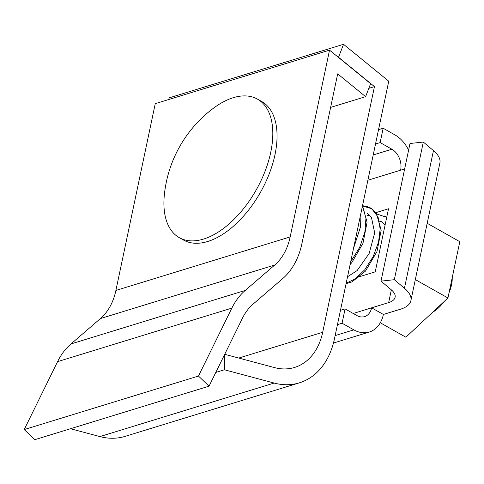 <?xml version="1.0" encoding="UTF-8"?>
<svg xmlns="http://www.w3.org/2000/svg" width="484" height="484" viewBox="0 0 484 484"><rect width="100%" height="100%" fill="white"/><g stroke="black" fill="none" stroke-linecap="round" stroke-linejoin="round"><path stroke-width="0.73" d="M404.648 168.952L400.625 170.186A16.129 11.689 72.9 0 0 391.895 149.217L373.206 154.953M337.445 324.643L342.073 323.227L345.092 308.889L356.847 315.526A16.129 11.689 72.9 0 0 364.603 316.609A16.129 11.689 72.9 0 0 371.621 307.824L388.658 302.591A25.809 10.799 11.9 0 0 395.107 297.297A25.809 10.799 11.9 0 0 391.145 289.674L381.005 281.131L410.009 143.494L423.319 142.06L433.452 150.609A41.945 17.545 11.9 0 1 439.896 162.987L410.892 300.624A41.945 17.545 -168.1 0 0 404.449 288.24L394.315 279.698L381.005 281.131M375.723 212.7L388.519 208.767L375.227 271.851L357.192 277.392M367.156 215.332L369.074 214.739M378.536 129.664L383.159 128.242L394.914 134.879A32.265 23.377 -107.1 0 1 408.617 150.119M383.159 128.242L380.14 142.58L391.895 149.217M380.14 142.58L375.517 143.996M410.892 300.624A41.945 17.545 -168.1 0 1 400.413 309.228L383.376 314.455A32.265 23.377 -107.1 0 1 369.34 332.03A32.265 23.377 -107.1 0 1 353.828 329.858L335.14 335.6M381.017 221.321L379.474 221.793M353.217 313.475L371.621 307.824L383.376 314.455M342.073 323.227L353.828 329.858M345.092 308.889L340.47 310.311M394.315 279.698L423.319 142.06M257.458 99.135L261.699 101.525A79.527 43.548 119.4 0 1 270.187 109.426A79.527 43.548 119.4 0 1 255.104 201.048A79.527 43.548 119.4 0 1 183.515 240.04L179.274 237.65A79.527 43.548 -60.6 0 0 250.863 198.652A79.527 43.548 -60.6 0 0 265.946 107.037A79.527 43.548 -60.6 0 0 257.458 99.135A79.527 43.548 -60.6 0 0 213.111 108.458A123.892 123.892 0 0 0 164.342 194.858A79.527 43.548 -60.6 0 0 170.792 229.749A79.527 43.548 -60.6 0 0 179.274 237.65M452.207 277.731A26.324 14.417 119.4 0 1 449.067 292.614M443.931 301.72A26.324 14.417 119.4 0 1 432.805 312.095M386.716 217.34L376.516 213.91M369.455 215.053L367.719 215.646M346.193 283.146L354.996 279.038L364.706 269.836L373.206 256.544L378.512 242.133L380.176 229.017L378.046 216.989L371.706 208.707L362.462 205.948M350.7 261.747L359.685 247.372L364.894 232.03L365.952 218.127L362.449 206.009M415.326 279.57L447.936 297.981L459.8 241.691L427.19 223.281M447.936 297.981L405.876 337.221L380.297 322.78M329.531 50.136L290.164 236.924A64.529 46.76 -107.1 0 1 274.731 265.02L245.237 290.424A80.659 58.449 72.9 0 0 231.854 308.114L198.476 376.05L209.046 386.171L242.43 318.236A64.529 46.76 -107.1 0 1 253.132 304.079L282.626 278.681A80.659 58.449 72.9 0 0 301.919 243.561L337.687 73.858L365.608 96.661L370.623 83.69L329.531 50.136L155.255 103.661L115.894 290.448A64.529 46.76 72.9 0 1 100.454 318.545L70.96 343.949A80.659 58.449 -107.1 0 0 57.578 361.639L24.2 429.574L198.476 376.05M209.046 386.171L34.775 439.696L24.2 429.574M330.614 107.406L365.608 96.661M334.438 338.921L388.749 81.215L343.543 44.304L338.528 57.269L374.459 86.612L322.683 332.284A64.529 46.76 -107.1 0 1 294.611 367.429A64.529 46.76 -107.1 0 1 274.464 367.592L224.727 354.306L224.425 369.77L274.168 383.056A80.659 58.449 72.9 0 0 299.348 382.85A80.659 58.449 72.9 0 0 334.438 338.921M343.543 44.304L169.267 97.828L168.595 99.565M299.348 382.85L125.072 436.374A80.659 58.449 -107.1 0 1 99.892 436.58L70.489 428.727M368.826 88.342L374.459 86.612M215.803 372.42L224.425 369.77M391.344 289.849L388.658 302.591M367.876 180.248L400.625 170.186M433.452 150.609L404.449 288.24M290.164 236.924L115.894 290.448M231.854 308.114L57.578 361.639M245.237 290.424L70.96 343.949M274.731 265.02L100.454 318.545M322.683 332.284L238.763 358.057M274.168 383.056L99.892 436.58M333.458 343.047L369.34 332.03M367.392 213.613L371.446 217.461L374.689 232.883L369.141 253.513L357.107 270.574L347.542 276.745M350.107 264.56L351.801 262.618L362.964 243.367L367.084 222.229L362.522 205.652M346.084 283.654L351.989 281.912L365.462 271.113L376.939 251.662L381.192 230.16L376.262 213.099L370.562 207.993L366.521 206.335L362.516 205.694M386.722 217.31L384.671 215.955M360.15 216.905L360.392 227.22L353.459 248.661M381.501 221.575L385.137 224.836"/></g></svg>
